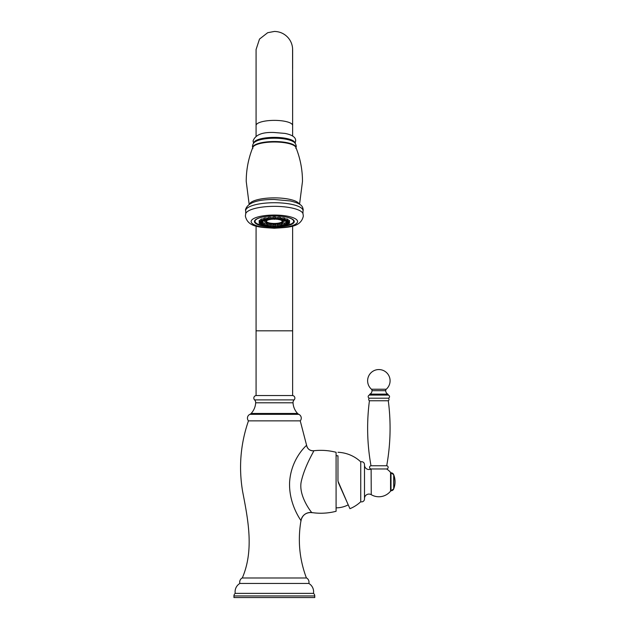 <?xml version="1.0" encoding="UTF-8"?>
<svg xmlns="http://www.w3.org/2000/svg" width="629" height="629" viewBox="0 0 629 629"><rect width="100%" height="100%" fill="white"/><g stroke="black" fill="none" stroke-linecap="round" stroke-linejoin="round"><path stroke-width="0.94" d="M336.083 452.29A60.927 60.927 0 0 0 313.698 450.757C314.932 449.947 305.065 464.784 301.291 481.405C297.91 496.54 313.281 514.726 311.89 512.58A60.927 60.927 0 0 0 336.083 511.291L336.083 452.29M248.463 420.864A4.167 4.167 0 0 1 249.902 414.338L298.806 414.338A4.167 4.167 0 0 1 300.245 420.864L248.463 420.864C240.545 443.791 238.588 467.261 242.582 491.28C248.038 519.656 254.281 550.163 242.291 577.988M300.245 420.864L306.598 445.277C307.565 444.546 291.18 457.676 289.607 482.058C288.562 505.606 302.659 522.51 300.969 520.694C297.635 540.303 299.451 559.401 306.417 577.988M308.823 583.445L239.885 583.445A4.812 4.812 0 0 1 242.126 577.988L306.582 577.988A4.812 4.812 0 0 1 308.823 583.445A9.624 9.624 0 0 1 313.47 593.383A3.208 3.208 0 0 1 314.759 595.946L314.759 597.55L233.949 597.55L233.949 595.946L314.759 595.946M239.885 583.445A9.624 9.624 0 0 0 235.23 593.383L313.47 593.383M235.23 593.383A3.208 3.208 0 0 0 233.949 595.946M249.902 414.338A3.845 3.845 -90 0 0 251.128 413.457L297.572 413.457A3.845 3.845 90 0 0 298.806 414.338M251.128 413.457A16.999 16.999 0 0 0 255.673 402.796L293.035 402.796A16.999 16.999 0 0 0 297.572 413.457M255.673 402.796A3.845 3.845 -90 0 0 254.564 399.887L294.136 399.887A3.845 3.845 90 0 0 293.035 402.796M254.564 399.887A2.563 2.563 0 0 1 256.074 395.547L292.634 395.547A2.563 2.563 0 0 1 294.136 399.887M294.27 221.534A19.916 5.559 180 0 0 274.354 215.983A19.916 5.559 180 0 0 254.438 221.534A19.916 5.559 180 0 0 274.354 227.093A19.916 5.559 180 0 0 294.27 221.534M271.461 224.915A1.777 0.495 180 0 0 270.297 224.435A1.777 0.495 180 0 0 267.915 224.915L268.017 226.031A1.675 0.464 0 0 1 270.258 225.583A1.675 0.464 0 0 1 271.358 226.031L271.461 224.915M267.262 225.371C267.113 225.953 266.248 226.157 264.667 225.976L263.921 225.371A1.675 0.464 0 0 1 264.864 224.938A1.675 0.464 0 0 1 266.665 225.001A1.675 0.464 0 0 1 267.262 225.371L267.364 224.254A1.777 0.495 180 0 0 266.727 223.861A1.777 0.495 180 0 0 264.259 223.908M261.098 224.584A1.675 0.464 0 0 1 260.878 224.364A1.675 0.464 0 0 1 262.089 223.9A1.675 0.464 0 0 1 263.991 224.113A1.675 0.464 0 0 1 264.219 224.364L264.322 223.24A1.777 0.495 180 0 0 264.078 222.981A1.777 0.495 180 0 0 262.631 222.729M260.838 220.166A1.777 0.495 180 0 0 259.179 220.575A1.777 0.495 180 0 0 259.156 220.677L259.258 221.801A1.675 0.464 0 0 1 259.282 221.707A1.675 0.464 0 0 1 261.09 221.322A1.675 0.464 0 0 1 262.6 221.801L262.521 222.021C261.515 222.642 260.43 222.564 259.258 221.801A1.777 0.495 180 0 0 259.156 221.998A1.777 0.495 180 0 0 259.179 222.068M263.873 219.096A1.777 0.495 180 0 0 261.011 219.175A1.777 0.495 180 0 0 260.776 219.435L260.878 220.559A1.675 0.464 0 0 1 261.098 220.315A1.675 0.464 0 0 1 263.001 220.095A1.675 0.464 0 0 1 264.219 220.559L264.266 220.001M264.447 218.035A1.777 0.495 180 0 0 263.818 218.42L263.921 219.545A1.675 0.464 0 0 1 264.518 219.175A1.675 0.464 0 0 1 266.311 219.112A1.675 0.464 0 0 1 267.262 219.545L267.364 218.42A1.777 0.495 180 0 0 266.358 217.964A1.777 0.495 180 0 0 264.447 218.035M269.086 217.288A1.777 0.495 180 0 0 267.915 217.76L268.017 218.884A1.675 0.464 0 0 1 269.118 218.436A1.675 0.464 0 0 1 271.358 218.884L271.461 217.76A1.777 0.495 180 0 0 269.086 217.288M271.374 218.758A9.655 2.697 0 0 1 272.687 218.672L274.354 219.348L276.021 218.656L276.123 217.532A1.777 0.495 180 0 0 274.354 217.029A1.777 0.495 180 0 0 272.577 217.532L272.679 218.656A1.675 0.464 0 0 1 274.354 218.177A1.675 0.464 0 0 1 276.021 218.656A9.655 2.697 0 0 1 277.334 218.758M279.622 217.288A1.777 0.495 180 0 0 277.24 217.76L277.342 218.884A1.675 0.464 0 0 1 279.591 218.436A1.675 0.464 0 0 1 280.683 218.884L280.786 217.76A1.777 0.495 180 0 0 279.622 217.288M284.261 218.035A1.777 0.495 180 0 0 282.35 217.964A1.777 0.495 180 0 0 281.344 218.42L281.446 219.545A1.675 0.464 0 0 1 282.39 219.112A1.675 0.464 0 0 1 284.19 219.175A1.675 0.464 0 0 1 284.788 219.545L284.89 218.42A1.777 0.495 180 0 0 284.261 218.035M284.717 220.779A1.675 0.464 0 0 1 284.489 220.559A1.675 0.464 0 0 1 285.708 220.095A1.675 0.464 0 0 1 287.61 220.315A1.675 0.464 0 0 1 287.83 220.559L287.933 219.435A1.777 0.495 180 0 0 287.697 219.175A1.777 0.495 180 0 0 284.827 219.096M289.513 220.771A1.777 0.495 180 0 0 289.552 220.677A1.777 0.495 180 0 0 289.529 220.575A1.777 0.495 180 0 0 287.87 220.166M289.529 222.068A1.777 0.495 180 0 0 289.552 221.998A1.777 0.495 180 0 0 289.45 221.817L289.552 220.677M286.077 222.729A1.777 0.495 180 0 0 284.623 222.981A1.777 0.495 180 0 0 284.387 223.24L284.489 224.364A1.675 0.464 0 0 1 284.717 224.113A1.675 0.464 0 0 1 286.612 223.9A1.675 0.464 0 0 1 287.83 224.364L287.885 223.814M284.45 223.908A1.777 0.495 180 0 0 281.981 223.861A1.777 0.495 180 0 0 281.344 224.254L281.446 225.371A1.675 0.464 0 0 1 282.044 225.001A1.675 0.464 0 0 1 283.844 224.938A1.675 0.464 0 0 1 284.788 225.371L284.835 224.82M280.786 224.915A1.777 0.495 180 0 0 278.411 224.435A1.777 0.495 180 0 0 277.24 224.915L277.342 226.031A1.675 0.464 0 0 1 278.443 225.583A1.675 0.464 0 0 1 280.683 226.031L280.786 224.915M276.123 225.143A1.777 0.495 180 0 0 274.354 224.632A1.777 0.495 180 0 0 272.577 225.143L272.679 226.259A1.675 0.464 0 0 1 274.354 225.787A1.675 0.464 0 0 1 276.021 226.259L276.123 225.143M283.192 220.244A9.655 2.697 0 0 1 283.593 220.543A9.655 2.697 0 0 1 274.354 224.018A9.655 2.697 0 0 1 265.116 220.543A9.655 2.697 0 0 1 265.509 220.244M267.262 219.497A9.655 2.697 0 0 1 268.213 219.246M280.487 219.246A9.655 2.697 0 0 1 281.438 219.497M269.456 226.534L270.384 226.361L269.456 226.534M265.139 225.842L266.287 225.693L265.139 225.842M261.947 224.781L263.237 224.687L261.947 224.781M260.241 223.476L261.617 223.444L260.241 223.476M260.241 222.084L261.617 222.123L260.241 222.084M261.947 220.779L263.237 220.881L261.947 220.779M265.139 219.718L266.287 219.867L265.139 219.718M269.456 219.026L270.384 219.207L269.456 219.026M274.354 218.782L273.662 218.978L274.354 218.782M279.252 219.026L278.325 219.207L279.252 219.026M283.561 219.718L282.421 219.867L283.561 219.718M286.761 220.779L285.464 220.881L286.761 220.779M288.467 222.084L287.083 222.123L288.467 222.084M288.467 223.476L287.083 223.444L288.467 223.476M286.761 224.781L285.464 224.687L286.761 224.781M283.561 225.842L282.421 225.693L283.561 225.842M279.252 226.534L278.325 226.361L279.252 226.534M274.354 226.778L275.046 226.589L274.354 226.778M265.76 220.236A8.594 2.398 180 0 0 265.918 220.763M282.783 220.763A8.594 2.398 180 0 0 282.948 220.236M265.925 220.229A8.436 2.351 180 0 0 265.918 220.299L265.918 221.329A8.436 2.351 0 0 0 274.354 223.68A8.436 2.351 180 0 0 282.783 221.329L282.783 220.299A8.436 2.351 180 0 0 282.783 220.229M282.783 221.329A8.436 2.351 180 0 0 279.756 219.521M277.444 219.144A8.436 2.351 180 0 0 275.824 219.01M265.918 221.329A8.436 2.351 0 0 1 268.953 219.521M271.264 219.144A8.436 2.351 0 0 1 272.876 219.01M269.582 219.576A7.878 2.201 180 0 0 266.468 221.329A7.878 2.201 180 0 0 274.354 223.531A7.878 2.201 180 0 0 282.232 221.329A7.878 2.201 180 0 0 279.127 219.576M277.68 219.332A7.878 2.201 180 0 0 275.581 219.159M273.12 219.159A7.878 2.201 180 0 0 271.028 219.332M266.476 221.282A7.878 2.201 180 0 0 274.354 223.437A7.878 2.201 180 0 0 282.232 221.282M336.083 455.734A26.056 26.056 0 0 1 337.97 455.805L337.97 481.106L347.444 503.074M338.253 482.412L349.944 508.688A35.271 35.271 0 0 0 360.739 501.738L360.739 461.843A35.271 35.271 0 0 0 337.97 452.29M360.739 501.738A2.886 2.886 0 0 0 364.49 498.821L364.49 464.76A2.886 2.886 0 0 0 360.739 461.843M386.583 468.967A14.978 14.978 0 0 1 390.562 472.45L390.562 491.131A14.978 14.978 0 0 1 371.252 494.693L371.126 468.967L386.583 468.967A1.604 1.604 0 0 0 388.156 467.418A1.604 1.604 0 0 0 386.709 465.759L371 465.759A211.029 211.029 0 0 1 369.427 400.759A1.604 1.604 0 0 1 369.278 398.196A1.604 1.604 0 0 1 369.561 395.083A0.959 0.959 0 0 1 369.946 394.124A3.845 3.845 0 0 0 371.998 390.688A1.604 1.604 0 0 0 371.464 389.233A11.22 11.22 0 0 1 378.855 369.561A11.22 11.22 0 0 1 386.245 389.233L371.464 389.233M371.252 494.693A4.489 4.489 0 0 0 364.498 498.223M371 465.759A1.604 1.604 0 0 0 369.561 467.418A1.604 1.604 0 0 0 371.126 468.967A4.489 4.489 0 0 1 364.498 465.358M386.709 465.759A211.029 211.029 0 0 0 388.29 400.759L369.427 400.759M388.29 400.759A1.604 1.604 0 0 0 388.431 398.196L369.278 398.196M388.431 398.196A1.604 1.604 0 0 0 388.156 395.083L369.561 395.083M388.156 395.083A0.959 0.959 0 0 0 387.771 394.124L369.946 394.124L387.771 394.124A3.845 3.845 0 0 1 385.719 390.688L371.998 390.688M385.719 390.688A1.604 1.604 0 0 1 386.245 389.233M390.562 490.769L391.002 490.769A2.886 2.886 0 0 0 393.715 488.867L391.002 490.769L391.002 472.811L390.562 472.811M391.002 472.811A2.886 2.886 0 0 1 393.715 474.73L391.002 472.811M393.715 488.851L393.911 475.257A19.24 19.24 0 0 1 393.911 488.324L393.715 488.851A2.886 2.886 0 0 0 393.715 488.851L393.707 474.698M300.969 520.694A9.624 9.624 -36.6 0 1 300.969 520.67A9.624 9.624 -36.6 0 1 311.882 512.58A9.624 9.624 -36.6 0 1 311.89 512.58M306.598 445.277L306.598 445.277A6.416 6.416 -142.3 0 0 313.698 450.765A6.416 6.416 -142.3 0 0 313.698 450.757C309.853 450.851 307.487 449.02 306.598 445.277M256.074 395.547L256.074 330.823L292.634 330.823L292.634 395.547M274.354 120.375A18.28 5.103 180 0 0 256.074 125.47L256.074 49.526L259.502 39.077L267.671 32.716L274.354 31.45C279.614 31.536 284.072 33.479 287.72 37.268C290.637 40.453 292.257 44.195 292.587 48.496L292.634 125.47A18.28 5.103 180 0 0 274.354 120.375M294.875 142.98A20.521 5.724 180 0 0 274.354 137.366A20.521 5.724 180 0 0 253.833 142.98M295.827 148.358L296.275 146.368C295.929 144.041 294.922 142.469 293.263 141.659A20.647 5.763 180 0 0 274.354 138.215A20.647 5.763 180 0 0 255.445 141.659C253.786 142.469 252.779 144.041 252.426 146.368L252.882 148.358M296 147.721A21.653 6.038 0 0 0 296.007 147.571A21.653 6.038 180 0 0 274.354 141.533A21.653 6.038 180 0 0 252.693 147.571A21.653 6.038 0 0 0 252.701 147.721M299.561 204.244L302.486 181.396C302.463 169.586 300.253 158.249 295.858 147.367A21.645 6.038 180 0 0 274.354 142.005A21.645 6.038 180 0 0 252.842 147.367C248.455 158.249 246.246 169.586 246.222 181.396L249.147 204.244M299.145 203.985A24.979 6.966 180 0 0 274.354 197.876A24.979 6.966 180 0 0 249.564 203.985M303.084 210.739A28.73 8.02 0 0 1 302.974 211.462L303.225 209.834C302.635 206.312 301.865 203.741 290.26 200.942L274.079 199.472C256.876 199.472 247.346 202.931 245.475 209.834L245.735 211.462A28.73 8.02 0 0 1 245.617 210.739A28.73 8.02 180 0 1 274.354 202.727A28.73 8.02 180 0 1 303.084 210.739M302.974 211.462L302.974 213.648A28.73 8.02 180 0 0 274.354 206.343A28.73 8.02 180 0 0 245.735 213.648L245.735 211.462M297.572 221.534A23.218 6.479 0 0 1 274.354 228.012A23.218 6.479 0 0 1 251.136 221.534A23.218 6.479 180 0 1 274.354 215.055A23.218 6.479 180 0 1 297.572 221.534M268.308 226.456L263.268 225.756L257.159 223.845L255.24 222.414L254.659 220.96A19.696 5.496 0 0 1 254.69 220.661M286.321 217.091A19.318 5.386 0 0 1 293.373 222.257A19.318 5.386 0 0 1 280.424 226.44L285.44 225.756L291.541 223.845L293.468 222.414L294.05 220.96M278.018 226.613A19.318 5.386 0 0 1 275.714 226.699L278.065 226.629M272.994 226.699A19.318 5.386 0 0 1 270.69 226.613M268.276 226.44A19.318 5.386 0 0 1 255.327 222.257A19.318 5.386 0 0 1 262.387 217.091M270.132 226.015L269.243 226.692L270.132 226.015M266.421 225.418L264.754 225.968L266.421 225.418M263.669 224.498L261.428 224.86L263.669 224.498M259.282 223.185A1.675 0.464 0 0 1 259.258 223.122A1.675 0.464 0 0 1 260.76 222.642A1.675 0.464 0 0 1 262.568 223.028A1.675 0.464 0 0 1 262.6 223.122L262.702 221.998M262.199 223.374L259.651 223.499L262.199 223.374M262.199 222.179L259.651 222.053L262.199 222.179M263.669 221.054L261.428 220.7L263.669 221.054M266.421 220.142L264.754 219.592L266.421 220.142M270.132 219.545L269.243 218.868L270.132 219.545M274.354 219.34L274.354 218.617L274.354 219.34M278.576 219.545L279.457 218.868L278.576 219.545M282.287 220.142L283.946 219.592L282.287 220.142M285.039 221.054L287.28 220.7L285.039 221.054M286.109 221.801A1.675 0.464 0 0 1 287.61 221.322A1.675 0.464 0 0 1 289.426 221.707A1.675 0.464 0 0 1 289.45 221.801C288.279 222.564 287.194 222.642 286.187 222.021L286.061 221.251M286.51 222.179L289.057 222.053L286.51 222.179M289.552 221.998L289.371 223.342C288.373 223.963 287.28 223.885 286.109 223.122A1.675 0.464 0 0 1 286.132 223.028A1.675 0.464 0 0 1 287.948 222.642A1.675 0.464 0 0 1 289.45 223.122A1.675 0.464 0 0 1 289.426 223.185M286.51 223.374L289.057 223.499L286.51 223.374M285.039 224.498L287.28 224.86L285.039 224.498M282.287 225.418L283.946 225.968L282.287 225.418M278.576 226.015L279.457 226.692L278.576 226.015M274.354 226.22L274.354 226.943L274.354 226.22M256.074 49.738L256.074 50.823M256.074 53.536L256.074 58.206M256.074 64.897L256.074 69.371M256.074 79.545L256.074 97.228M256.074 107.677L256.074 135.18M256.074 226.047L256.074 330.823M292.634 49.738L292.634 68.537M292.634 79.309L292.634 134.803M292.634 226.047L292.634 330.823M292.634 125.47L292.634 136.092M256.074 125.47L256.074 136.092M253.605 143.239L253.062 140.982C255.288 134.818 262.332 131.988 274.181 132.499L285.016 133.419C292.406 134.889 295.952 137.413 295.646 140.982L295.103 143.239M245.735 213.648L245.365 215.991C247.755 227.525 260.477 227.258 274.244 228.241C288.09 227.313 300.984 227.517 303.343 215.991L302.974 213.648M273.017 226.715L270.635 226.629M268.017 226.031L269.212 226.707L271.358 226.031M263.921 225.371L263.865 224.82M260.823 223.814L261.263 224.836C262.843 225.206 263.826 225.048 264.219 224.364M259.156 221.998L259.329 223.342C260.335 223.963 261.42 223.885 262.6 223.122M262.6 221.801L262.647 221.251M264.219 220.559L263.834 221.038C262.246 221.4 261.263 221.243 260.878 220.559M267.262 219.545L266.507 220.15C264.927 220.331 264.062 220.126 263.921 219.545M271.358 218.884L270.171 219.56L268.017 218.884M280.683 218.884L278.537 219.56L277.342 218.884M284.788 219.545C284.638 220.126 283.781 220.331 282.201 220.15L281.446 219.545M287.83 220.559C287.445 221.243 286.454 221.4 284.874 221.038L284.442 220.001M286.109 223.122L286.006 221.998M284.489 224.364C284.882 225.048 285.865 225.206 287.445 224.836L287.83 224.364M281.446 225.371C281.595 225.953 282.46 226.157 284.033 225.976L284.788 225.371M277.342 226.031L279.496 226.707L280.683 226.031M272.679 226.259L274.354 226.959L276.021 226.259M300.969 520.67C302.392 514.994 306.032 512.297 311.882 512.58L311.882 512.58M336.083 507.847A26.056 26.056 0 0 0 348.23 504.835M364.498 498.986L364.498 464.595"/></g></svg>
